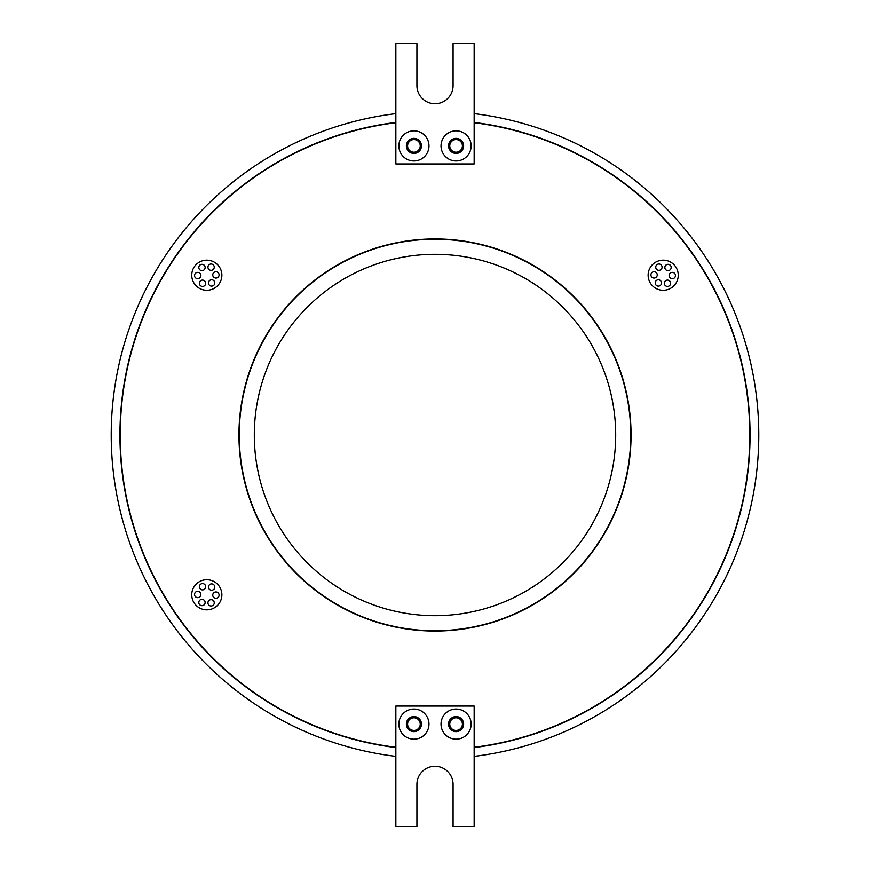 <?xml version="1.0" encoding="UTF-8"?>
<svg xmlns="http://www.w3.org/2000/svg" width="870" height="870" viewBox="0 0 870 870"><rect width="100%" height="100%" fill="white"/><g stroke="black" fill="none" stroke-linecap="round" stroke-linejoin="round"><path stroke-width="1.3" d="M395.85 122.735A314.701 314.701 0 0 0 395.85 747.265M474.15 747.265A314.701 314.701 0 0 0 474.15 122.735M474.15 747.569A315.005 315.005 0 0 0 474.15 122.431M395.85 122.431A315.005 315.005 0 0 0 395.85 747.569M219.088 595.091A3.165 3.165 0 0 0 215.923 591.937A3.165 3.165 0 0 0 212.758 595.091A3.165 3.165 0 0 0 215.923 598.255A3.165 3.165 0 0 0 219.088 595.091M214.803 587.043A3.165 3.165 0 0 0 211.638 583.89A3.165 3.165 0 0 0 208.474 587.043A3.165 3.165 0 0 0 211.638 590.208A3.165 3.165 0 0 0 214.803 587.043M205.69 586.728A3.165 3.165 0 0 0 202.525 583.574A3.165 3.165 0 0 0 199.371 586.728A3.165 3.165 0 0 0 202.525 589.893A3.165 3.165 0 0 0 205.69 586.728M200.861 594.46A3.165 3.165 0 0 0 197.697 591.306A3.165 3.165 0 0 0 194.543 594.46A3.165 3.165 0 0 0 197.697 597.625A3.165 3.165 0 0 0 200.861 594.46M205.146 602.508A3.165 3.165 0 0 0 201.981 599.343A3.165 3.165 0 0 0 198.817 602.508A3.165 3.165 0 0 0 201.981 605.672A3.165 3.165 0 0 0 205.146 602.508M214.259 602.823A3.165 3.165 0 0 0 211.095 599.669A3.165 3.165 0 0 0 207.93 602.823A3.165 3.165 0 0 0 211.095 605.988A3.165 3.165 0 0 0 214.259 602.823M214.259 267.177A3.165 3.165 0 0 0 211.095 264.012A3.165 3.165 0 0 0 207.93 267.177A3.165 3.165 0 0 0 211.095 270.331A3.165 3.165 0 0 0 214.259 267.177M205.146 267.492A3.165 3.165 0 0 0 201.981 264.328A3.165 3.165 0 0 0 198.817 267.492A3.165 3.165 0 0 0 201.981 270.657A3.165 3.165 0 0 0 205.146 267.492M200.861 275.54A3.165 3.165 0 0 0 197.697 272.375A3.165 3.165 0 0 0 194.543 275.54A3.165 3.165 0 0 0 197.697 278.694A3.165 3.165 0 0 0 200.861 275.54M205.69 283.272A3.165 3.165 0 0 0 202.525 280.107A3.165 3.165 0 0 0 199.371 283.272A3.165 3.165 0 0 0 202.525 286.426A3.165 3.165 0 0 0 205.69 283.272M214.803 282.957A3.165 3.165 0 0 0 211.638 279.792A3.165 3.165 0 0 0 208.474 282.957A3.165 3.165 0 0 0 211.638 286.11A3.165 3.165 0 0 0 214.803 282.957M219.088 274.909A3.165 3.165 0 0 0 215.923 271.744A3.165 3.165 0 0 0 212.758 274.909A3.165 3.165 0 0 0 215.923 278.063A3.165 3.165 0 0 0 219.088 274.909M657.241 274.909A3.165 3.165 0 0 0 654.077 271.744A3.165 3.165 0 0 0 650.912 274.909A3.165 3.165 0 0 0 654.077 278.063A3.165 3.165 0 0 0 657.241 274.909M661.526 282.957A3.165 3.165 0 0 0 658.362 279.792A3.165 3.165 0 0 0 655.197 282.957A3.165 3.165 0 0 0 658.362 286.11A3.165 3.165 0 0 0 661.526 282.957M670.629 283.272A3.165 3.165 0 0 0 667.475 280.107A3.165 3.165 0 0 0 664.31 283.272A3.165 3.165 0 0 0 667.475 286.426A3.165 3.165 0 0 0 670.629 283.272M675.457 275.54A3.165 3.165 0 0 0 672.303 272.375A3.165 3.165 0 0 0 669.139 275.54A3.165 3.165 0 0 0 672.303 278.694A3.165 3.165 0 0 0 675.457 275.54M671.183 267.492A3.165 3.165 0 0 0 668.019 264.328A3.165 3.165 0 0 0 664.854 267.492A3.165 3.165 0 0 0 668.019 270.657A3.165 3.165 0 0 0 671.183 267.492M662.07 267.177A3.165 3.165 0 0 0 658.905 264.012A3.165 3.165 0 0 0 655.741 267.177A3.165 3.165 0 0 0 658.905 270.331A3.165 3.165 0 0 0 662.07 267.177M191.748 594.775A15.062 15.062 0 0 0 206.81 609.837A15.062 15.062 0 0 0 221.872 594.775A15.062 15.062 0 0 0 206.81 579.725A15.062 15.062 0 0 0 191.748 594.775M191.748 275.224A15.062 15.062 0 0 0 206.81 290.275A15.062 15.062 0 0 0 221.872 275.224A15.062 15.062 0 0 0 206.81 260.163A15.062 15.062 0 0 0 191.748 275.224M648.128 275.224A15.062 15.062 0 0 0 663.19 290.275A15.062 15.062 0 0 0 678.252 275.224A15.062 15.062 0 0 0 663.19 260.163A15.062 15.062 0 0 0 648.128 275.224M630.75 435A195.75 195.75 0 0 0 435 239.25A195.75 195.75 0 0 0 239.25 435A195.75 195.75 0 0 0 435 630.75A195.75 195.75 0 0 0 630.75 435M238.945 435A196.054 196.054 0 0 0 435 631.054A196.054 196.054 0 0 0 631.054 435A196.054 196.054 0 0 0 435 238.945A196.054 196.054 0 0 0 238.945 435M407.595 145.888A6.329 6.329 0 0 0 413.924 152.217A6.329 6.329 0 0 0 420.243 145.888A6.329 6.329 0 0 0 413.924 139.57A6.329 6.329 0 0 0 407.595 145.888M449.757 145.888A6.329 6.329 0 0 0 456.076 152.217A6.329 6.329 0 0 0 462.405 145.888A6.329 6.329 0 0 0 456.076 139.57A6.329 6.329 0 0 0 449.757 145.888M449.757 724.112A6.329 6.329 0 0 0 456.076 730.43A6.329 6.329 0 0 0 462.405 724.112A6.329 6.329 0 0 0 456.076 717.783A6.329 6.329 0 0 0 449.757 724.112M407.595 724.112A6.329 6.329 0 0 0 413.924 730.43A6.329 6.329 0 0 0 420.243 724.112A6.329 6.329 0 0 0 413.924 717.783A6.329 6.329 0 0 0 407.595 724.112M428.975 145.888A15.062 15.062 0 0 1 413.924 160.95A15.062 15.062 0 0 1 398.862 145.888A15.062 15.062 0 0 1 413.924 130.837A15.062 15.062 0 0 1 428.975 145.888M406.388 145.888A7.525 7.525 0 0 0 413.924 153.424A7.525 7.525 0 0 0 421.45 145.888A7.525 7.525 0 0 0 413.924 138.363A7.525 7.525 0 0 0 406.388 145.888M471.138 145.888A15.062 15.062 0 0 1 456.076 160.95A15.062 15.062 0 0 1 441.025 145.888A15.062 15.062 0 0 1 456.076 130.837A15.062 15.062 0 0 1 471.138 145.888M448.55 145.888A7.525 7.525 0 0 0 456.076 153.424A7.525 7.525 0 0 0 463.612 145.888A7.525 7.525 0 0 0 456.076 138.363A7.525 7.525 0 0 0 448.55 145.888M471.138 724.112A15.062 15.062 0 0 1 456.076 739.163A15.062 15.062 0 0 1 441.025 724.112A15.062 15.062 0 0 1 456.076 709.05A15.062 15.062 0 0 1 471.138 724.112M448.55 724.112A7.525 7.525 0 0 0 456.076 731.637A7.525 7.525 0 0 0 463.612 724.112A7.525 7.525 0 0 0 456.076 716.575A7.525 7.525 0 0 0 448.55 724.112M428.975 724.112A15.062 15.062 0 0 1 413.924 739.163A15.062 15.062 0 0 1 398.862 724.112A15.062 15.062 0 0 1 413.924 709.05A15.062 15.062 0 0 1 428.975 724.112M406.388 724.112A7.525 7.525 0 0 0 413.924 731.637A7.525 7.525 0 0 0 421.45 724.112A7.525 7.525 0 0 0 413.924 716.575A7.525 7.525 0 0 0 406.388 724.112M309.078 305.403L308.426 306.055M305.403 560.922L306.055 561.574M560.922 564.597L561.574 563.945M564.597 309.078L563.945 308.426M615.688 435A180.688 180.688 0 0 1 435 615.688A180.688 180.688 0 0 1 254.312 435A180.688 180.688 0 0 1 435 254.312A180.688 180.688 0 0 1 615.688 435M474.15 756.367A323.738 323.738 0 0 0 474.15 113.633M395.85 113.633A323.738 323.738 0 0 0 395.85 756.367M474.15 163.962L474.15 43.5L453.074 43.5L453.074 85.662A18.074 18.074 0 0 1 435 103.726A18.074 18.074 0 0 1 416.926 85.662L416.926 43.5L395.85 43.5L395.85 163.962L474.15 163.962M395.85 706.038L395.85 826.5L416.926 826.5L416.926 784.338A18.074 18.074 0 0 1 435 766.274A18.074 18.074 0 0 1 453.074 784.338L453.074 826.5L474.15 826.5L474.15 706.038L395.85 706.038"/></g></svg>
